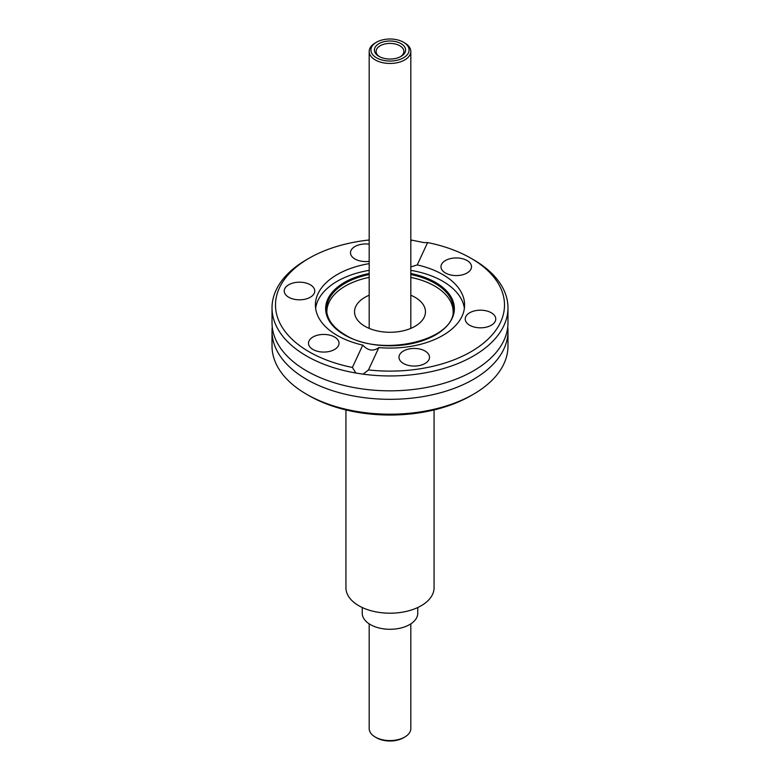 <?xml version="1.0" encoding="UTF-8"?>
<svg xmlns="http://www.w3.org/2000/svg" width="780" height="780" viewBox="0 0 780 780"><rect width="100%" height="100%" fill="white"/><g stroke="black" fill="none" stroke-linecap="round" stroke-linejoin="round"><path stroke-width="1.17" d="M369.184 239.996A114.504 66.115 0 0 0 309.026 258.258L306.579 259.672A117.975 68.114 0 0 0 272.025 307.837L272.025 322.725A117.975 68.114 0 0 0 282.243 350.444A117.975 68.114 0 0 0 306.579 370.88A117.975 68.114 0 0 0 497.757 350.444A117.975 68.114 0 0 0 507.975 322.725L507.975 307.837A117.975 68.114 0 0 0 473.421 259.672L470.964 258.258A114.504 66.115 0 0 0 427.606 242.56L417.232 264.907L410.816 266.945M310.303 284.768A15.268 8.814 0 0 0 293.66 282.857A15.268 8.814 0 0 0 284.242 291.008A15.268 8.814 0 0 0 288.707 297.238A15.268 8.814 0 0 0 305.351 299.149A15.268 8.814 0 0 0 314.769 291.008A15.268 8.814 0 0 0 310.303 284.768M369.184 244.169A15.268 8.814 0 0 0 350.483 252.759A15.268 8.814 0 0 0 354.959 258.989A15.268 8.814 0 0 0 369.184 261.349M467.044 260.52A15.268 8.814 0 0 0 450.401 258.609A15.268 8.814 0 0 0 440.983 266.76A15.268 8.814 0 0 0 445.448 272.99A15.268 8.814 0 0 0 462.091 274.901A15.268 8.814 0 0 0 471.51 266.76A15.268 8.814 0 0 0 467.044 260.52M491.293 312.77A15.268 8.814 0 0 0 474.649 310.859A15.268 8.814 0 0 0 465.231 319A15.268 8.814 0 0 0 469.697 325.24A15.268 8.814 0 0 0 486.34 327.151A15.268 8.814 0 0 0 495.758 319A15.268 8.814 0 0 0 491.293 312.77M425.041 351.019A15.268 8.814 0 0 0 408.408 349.108A15.268 8.814 0 0 0 398.98 357.25A15.268 8.814 0 0 0 403.455 363.48A15.268 8.814 0 0 0 420.089 365.391A15.268 8.814 0 0 0 429.517 357.25A15.268 8.814 0 0 0 425.041 351.019M334.552 337.019A15.268 8.814 0 0 0 317.909 335.107A15.268 8.814 0 0 0 308.49 343.249A15.268 8.814 0 0 0 312.956 349.489A15.268 8.814 0 0 0 329.599 351.4A15.268 8.814 0 0 0 339.017 343.249A15.268 8.814 0 0 0 334.552 337.019M453.112 312.721A63.131 36.455 0 0 0 434.645 286.026A63.131 36.455 0 0 0 410.816 277.397M369.184 277.397A63.131 36.455 0 0 0 326.888 312.721M464.373 308.353A74.607 43.075 0 0 0 442.748 281.248A74.607 43.075 0 0 0 410.816 270.348M369.184 263.64A74.607 43.075 0 0 0 315.393 305.009A74.607 43.075 0 0 0 337.252 335.459A74.607 43.075 0 0 0 362.768 345.101L352.394 367.448A114.504 66.115 0 0 1 309.026 258.258M473.421 259.672L470.974 258.258A114.504 66.115 0 0 0 470.964 258.258A114.504 66.115 0 0 1 491.185 335.956A114.504 66.115 0 0 1 368.482 369.935L378.856 347.597A74.607 43.075 0 0 0 464.607 305.009A74.607 43.075 0 0 0 442.748 274.55A74.607 43.075 0 0 0 417.232 264.907M369.184 270.348A74.607 43.075 0 0 0 315.627 308.353M272.025 331.198L272.025 346.086A117.975 68.114 0 0 0 306.579 394.251L309.036 395.665A114.504 66.115 0 0 0 309.036 395.665A114.504 66.115 0 0 0 470.974 395.665L473.421 394.251A117.975 68.114 0 0 0 507.975 346.086L507.975 331.198A117.975 68.114 180 0 1 435.152 394.134A117.975 68.114 180 0 1 306.579 379.363A117.975 68.114 180 0 1 272.025 331.198A117.975 68.114 180 0 1 272.249 326.966M309.026 395.665L306.579 394.251A117.975 68.114 0 0 0 473.421 394.251M507.751 326.966A117.975 68.114 180 0 1 507.975 331.198M272.025 307.837A117.975 68.114 0 0 0 306.579 356.002A117.975 68.114 0 0 0 355.875 373.035L352.394 367.448M368.482 369.935L363.09 374.156A117.975 68.114 0 0 0 507.975 307.837M363.09 374.156L355.875 373.035M410.816 241.566L411.518 240.074L424.125 242.639L427.606 242.56M362.242 607.513L362.242 613.255A27.758 16.029 0 0 0 370.373 624.585A27.758 16.029 0 0 0 400.627 628.066A27.758 16.029 0 0 0 417.758 613.255L417.758 607.513M404.723 737.061L403.494 737.773A19.081 11.018 180 0 1 376.506 737.773L375.277 737.061A20.816 12.022 0 0 0 404.723 737.061A20.816 12.022 0 0 0 410.816 728.569L410.816 623.854M376.506 57.808A19.081 11.018 0 0 0 403.494 57.808A19.081 11.018 0 0 0 403.494 42.227L404.723 42.939A20.816 12.022 180 0 1 410.816 51.431A20.816 12.022 180 0 1 397.966 62.536A20.816 12.022 180 0 1 375.277 59.933A20.816 12.022 180 0 1 369.184 51.431A20.816 12.022 180 0 1 375.277 42.939L376.506 42.227A19.081 11.018 0 0 0 376.506 57.808M378.963 56.394L378.963 56.394A15.61 9.019 180 0 1 378.963 43.641A15.61 9.019 180 0 1 401.037 43.641A15.61 9.019 180 0 1 401.037 56.394A15.61 9.019 180 0 1 378.963 56.394M400.394 56.745A13.884 8.014 0 0 0 403.884 51.431A13.884 8.014 0 0 0 399.818 45.766A13.884 8.014 0 0 0 384.686 44.031A13.884 8.014 0 0 0 376.116 51.431A13.884 8.014 0 0 0 379.606 56.745M369.184 295.23A35.461 20.475 0 0 0 354.539 311.805A35.461 20.475 0 0 0 364.923 326.284A35.461 20.475 0 0 0 403.572 330.72A35.461 20.475 0 0 0 425.461 311.805A35.461 20.475 0 0 0 415.077 297.326A35.461 20.475 0 0 0 410.816 295.23M345.93 409.939L345.93 587.759A44.07 25.438 0 0 0 358.839 605.748A44.07 25.438 0 0 0 406.868 611.267A44.07 25.438 0 0 0 434.07 587.759L434.07 409.939M369.184 623.854L369.184 728.569A20.816 12.022 0 0 0 375.277 737.061L376.506 737.773M404.723 42.939L403.494 42.227A19.081 11.018 0 0 0 376.506 42.227M411.518 240.074A114.504 66.115 0 0 0 410.816 239.996M378.856 347.597C373.347 351.575 367.985 350.747 362.768 345.101M369.184 274.55A63.424 36.611 0 0 0 326.703 311.405C327.785 320.356 333.889 328.136 345.014 334.766C380.279 357.532 453.268 341.094 453.297 311.405A63.424 36.611 0 0 0 434.84 283.247A63.424 36.611 0 0 0 410.816 274.55M369.184 273.507A64.35 37.148 0 0 0 344.497 334.932A64.35 37.148 0 0 0 435.503 334.932A64.35 37.148 0 0 0 435.503 282.389A64.35 37.148 0 0 0 410.816 273.507M410.816 328.38L410.816 51.431M369.184 328.38L369.184 51.431"/></g></svg>
